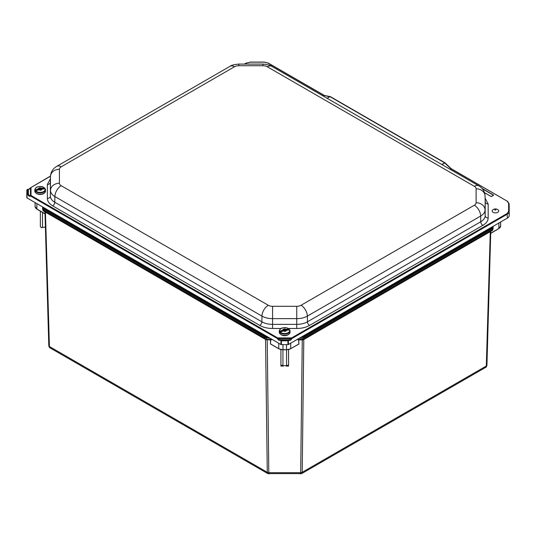<?xml version="1.0" encoding="UTF-8"?>
<svg xmlns="http://www.w3.org/2000/svg" width="536" height="536" viewBox="0 0 536 536"><rect width="100%" height="100%" fill="white"/><g stroke="black" fill="none" stroke-linecap="round" stroke-linejoin="round"><path stroke-width="0.8" d="M300.287 473.348C300.529 474.266 300.656 474.038 300.683 472.665L268.804 472.665C268.831 474.038 268.965 474.266 269.199 473.348M490.762 231.264L303.791 339.563L302.204 472.303L301.641 473.616L485.583 367.415L486.306 366.008L302.204 472.303L300.683 472.665L302.271 339.985L298.619 339.844L298.874 343.971L298.76 340.025M267.846 473.616L267.283 472.303L49.426 346.517L50.149 347.931L267.846 473.616L301.641 473.616M271.109 344.306L270.445 343.924L270.559 339.985L265.95 339.71L44.97 211.78M270.734 340.025L270.445 343.924M286.492 349.747L290.659 348.789L286.492 349.747L282.995 349.747L278.827 348.789L270.62 343.971L278.774 348.681L278.774 343.275M288.562 349.573L288.562 366.075L286.264 366.075A1.816 1.045 0 0 0 283.222 366.075L280.924 366.075L280.924 349.573M290.713 343.181L290.713 348.681L298.874 343.971L290.713 348.681A5.97 3.444 180 0 1 286.492 349.693L282.995 349.693L282.995 344.628M303.939 339.248L302.451 339.985L297.346 339.348M490.768 231.385L486.936 365.15L490.661 233.294M490.728 233.2L498.889 228.49L498.889 222.989M40.354 211.11L40.354 226.494L41.178 227.659L45.399 227.05M42.505 212.35L42.505 227.659M45.078 213.804L48.796 345.666L44.97 211.901M272.255 339.509L270.868 339.844M288.562 365.385L286.552 365.385L286.264 366.075M283.222 366.075L282.934 365.385L280.924 365.385M298.619 339.844L297.145 339.469M303.544 339.71L304.093 339.161L302.512 339.703L303.028 339.415L303.128 338.25L299.255 338.25M265.95 339.71L265.4 339.161L266.459 339.415L267.035 339.985M265.407 339.167L266.975 339.703L272.094 339.549M490.36 231.854L490.581 231.492M45.372 212.363L45.158 212.001M272.04 339.382L266.459 339.415L266.345 337.211L264.831 336.849L264.844 337.888L43.275 209.971L43.972 211.325L265.387 339.154L264.844 337.888L270.077 338.25M282.934 365.385L282.934 349.794M286.552 349.794L286.552 365.385M297.393 339.549L304.1 339.161L491.767 230.808L492.457 229.455L304.649 337.888L304.1 339.161L491.767 230.808C492.37 230.674 492.812 229.944 493.087 228.604L493.113 227.552L493.087 228.604M490.889 233.113L498.889 228.49A5.97 3.444 0 0 0 500.637 226.051L500.637 221.984M35.095 202.588L35.095 206.568A5.97 3.444 180 0 0 36.843 209L45.004 213.717M493.113 227.512L493.113 226.326L493.113 227.519L492.638 227.13L492.149 227.813L304.321 336.253L304.656 336.849L303.142 337.211L303.128 338.25L304.649 337.888L304.656 336.849L492.483 228.403L492.457 229.455L493.087 228.584M493.113 227.532L492.638 227.13L493.113 227.552L492.483 228.403L492.149 227.813M43.584 208.323L43.248 208.919L42.619 208.062L42.619 206.93L42.619 208.022L43.094 207.64L42.619 208.042L43.094 207.64L43.584 208.323L265.166 336.253L264.831 336.849L43.248 208.919L43.275 209.971L42.619 208.082L42.652 209.114C42.773 210.273 43.208 211.01 43.965 211.318M322.927 95.87L323.791 95.267L268.04 63.087L264.221 62.169L250.258 62.169L246.439 63.087L244.704 64.086M50.484 176.217L30.452 187.841L30.452 195.754L31.014 195.499L30.673 196.082L277.367 338.504L277.702 337.928L277.815 338.564L291.517 338.564L291.631 337.928L507.056 213.549L508.637 211.345L508.637 203.285L507.056 201.08L451.312 168.894L450.22 169.363M481.985 188.391L493.623 195.111L491.231 196.591L484.537 192.725M493.623 195.111L491.485 196.538M451.057 168.813L450.414 169.47M31.014 187.459L31.014 195.499L277.702 337.928L291.631 337.928L291.966 338.504L507.391 214.132A5.883 3.397 0 0 0 509.12 211.727L509.12 203.667A5.883 3.397 0 0 0 509.12 203.626L509.2 207.512A5.97 3.444 0 0 0 509.2 207.465M322.786 95.79L323.791 95.267L324.789 95.844M323.556 95.348L330.538 96.976L329.988 96.668L327.148 98.302M330.538 96.976L329.881 96.621L330.538 96.976M441.832 164.519L444.672 162.877L451.178 169.028M444.672 162.877L329.988 96.668M507.056 201.08L451.205 168.673L445.034 162.837L330.364 96.634L323.858 95.374M26.8 193.871L26.88 190.086L26.8 193.871A0.717 0.415 0 0 0 26.8 193.871L26.8 197.623A0.717 0.415 0 0 0 27.008 197.918L280.911 344.507A0.717 0.415 0 0 0 281.42 344.628L287.912 344.628A0.717 0.415 0 0 0 288.422 344.507L507.451 218.052A5.97 3.444 0 0 0 509.2 215.613L509.2 207.553A5.97 3.444 0 0 0 509.2 207.512M287.912 344.628L287.912 340.789A0.636 0.369 180 0 0 288.361 340.682L288.924 340.36L288.589 339.77L288.924 340.36L288.589 339.77L291.859 338.631C290.927 340.266 289.956 340.842 288.924 340.36L288.375 339.623L287.939 339.958A0.596 0.342 60 0 1 288.361 340.682L288.422 344.507M280.335 339.931L288.998 339.931M280.743 339.77L277.474 338.631C278.405 340.266 279.377 340.842 280.408 340.36L280.743 339.77M28.381 193.898L28.408 194.086C29.105 195.412 29.782 195.968 30.452 195.754L30.565 196.082C29.601 196.625 28.622 196.069 27.631 194.421L27.926 193.623A0.476 0.389 0 0 1 28.381 193.898L28.381 189.61L30.565 187.774M280.911 344.507L280.971 340.682L280.408 340.36L280.958 339.71L288.375 339.71M28.408 194.086L27.068 194.092L27.008 197.918M27.631 189.503L28.354 189.422C27.952 189.737 29.748 189.322 30.452 187.814L50.491 176.049M27.075 189.731A0.596 0.342 60 0 1 27.49 189.59L28.381 189.61M288.991 329.131L289.165 329.178A5.226 3.015 180 0 1 289.755 330.049L289.587 330.002A5.045 2.914 180 0 1 286.505 333.325A5.045 2.914 180 0 1 280.321 332.106L280.154 332.233A5.226 3.015 180 0 1 279.558 331.369L279.732 331.241A5.045 2.914 180 0 1 282.807 327.911A5.045 2.914 180 0 1 288.991 329.131L286.03 329.318A1.97 1.139 -0 0 0 284.395 329.01L283.517 329.205A1.97 1.139 -0 0 0 282.693 330.082L279.732 331.241M280.321 332.106L283.283 330.947A1.97 1.139 0 0 0 284.924 331.261L285.795 331.06A1.97 1.139 0 0 0 286.626 330.189L289.587 330.002M283.35 330.933L284.911 331.241L284.301 330.712L283.283 330.947M286.586 330.196L285.46 330.545L285.782 331.04L286.626 330.189M285.594 331.342L285.48 330.591M282.693 330.082L283.705 329.848L283.852 330.297L283.517 329.205M284.268 328.843L284.268 329.399L283.732 329.519M284.395 329.01L284.71 330.049L284.268 329.399M289.165 329.178L285.018 330.122L285.018 329.546L286.03 329.318M283.705 330.424L279.558 331.369M284.891 331.215L284.877 330.511L285.916 330.35M285.46 330.672L284.958 331.322M284.964 331.335L284.991 330.812M284.998 330.833L285.36 331.362M283.35 330.859L284.268 330.725M284.013 330.136L284.268 330.652M284.013 329.982L284.73 330.973M283.852 330.297L283.839 329.774M44.555 188.042L44.729 188.096A5.226 3.015 180 0 1 45.279 188.974L45.104 188.92A5.045 2.914 180 0 1 41.835 192.19A5.045 2.914 180 0 1 35.724 190.856L35.55 190.977A5.226 3.015 180 0 1 35.008 190.099L35.182 189.979A5.045 2.914 180 0 1 38.445 186.709A5.045 2.914 180 0 1 44.555 188.042L41.56 188.176A1.97 1.139 -0 0 0 39.939 187.835L39.054 188.015A1.97 1.139 -0 0 0 38.177 188.873L35.182 189.979M35.724 190.856L38.726 189.751A1.97 1.139 0 0 0 40.341 190.092L41.225 189.911A1.97 1.139 0 0 0 42.103 189.054L45.104 188.92M38.827 189.731L40.327 190.072L39.751 189.536L38.726 189.751M42.103 189.054L40.924 189.389L41.225 189.911M41.038 190.18L40.937 189.436M38.177 188.873L39.208 188.659L39.363 189.108L39.054 188.015M39.825 187.667L39.825 188.223L39.255 188.337M39.939 187.835L40.233 188.88L39.825 188.223M44.729 188.096L40.535 188.96L40.535 188.384L41.56 188.176M39.208 189.235L35.008 190.099M40.388 190.18L40.374 189.349L41.426 189.195M40.924 189.523L40.428 190.253M40.434 190.267L40.468 189.65M40.475 189.67L40.803 190.226M38.827 189.664L39.751 189.536M39.537 188.967L39.751 189.476M39.537 188.799L40.22 189.891M39.363 189.108L39.349 188.578M497.73 212.33A3.296 1.903 180 0 1 493.415 212.464A3.296 1.903 180 0 1 492.584 210.012C494.487 208.558 496.39 208.558 498.292 210.012A3.296 1.903 180 0 1 497.73 212.33M267.216 339.703L268.804 472.665L267.283 472.303L265.548 339.248M299.041 343.924L298.378 344.306M486.936 365.13L486.306 366.008L490.293 231.653M45.439 212.169L49.426 346.517L48.796 345.64C49.138 347.12 49.593 347.877 50.149 347.931M44.85 213.623L36.897 209.114L36.843 203.593M265.4 339.161L43.972 211.325M278.774 348.681A5.97 3.444 -0 0 0 282.995 349.693L282.995 349.747M270.754 344.132L278.827 348.789L282.995 349.794L286.492 349.794L286.492 344.628M298.733 344.132L290.713 348.681M301.058 337.211L303.142 337.211L303.142 336.534L304.321 336.253M267.109 336.534L266.345 336.534L266.345 337.211L268.275 337.211M492.638 227.13L492.638 226.601M302.224 336.534L303.142 336.534M266.345 336.534L265.166 336.253M43.094 207.204L43.094 207.64M267.256 66.752A6.057 3.497 0 0 0 262.968 65.727L238.788 65.727A6.057 3.497 -0 0 0 234.5 66.752L61.205 166.803A6.057 3.497 -0 0 0 59.429 169.282L59.429 183.245A6.057 3.497 0 0 0 61.205 185.717L268.288 305.272A6.057 3.497 0 0 0 272.576 306.297L296.756 306.297A6.057 3.497 -0 0 0 301.044 305.272L474.34 205.221A6.057 3.497 -0 0 0 476.115 202.749L476.115 188.786A6.057 3.497 0 0 0 474.34 186.314L267.256 66.752A8.951 5.166 120 0 1 271.732 66.31L478.815 185.871A8.951 5.166 -60 0 0 474.34 186.314M262.968 65.727L262.968 64.086L238.788 64.086L238.788 65.727M478.815 185.871C482.655 188.103 484.738 191.432 485.06 195.861A15.008 8.663 180 0 1 485.06 195.968A8.951 7.31 180 0 0 476.115 188.786M476.115 202.749A8.951 7.31 -0 0 1 485.06 209.931L485.18 201.616A15.129 8.737 0 0 0 485.18 201.509A15.129 8.737 0 0 0 485.18 201.395M301.044 305.272A8.951 5.166 60 0 1 307.369 316.106L480.665 216.055L480.752 221.75A15.129 8.737 0 0 0 485.18 215.579L485.06 209.931A15.008 8.663 180 0 1 480.665 216.055A8.951 5.166 -120 0 0 474.34 205.221M272.576 306.297L272.576 318.645L296.756 318.645L296.756 324.36A15.129 8.737 0 0 0 307.456 321.801L307.369 316.106A15.008 8.663 180 0 1 296.756 318.645L296.756 306.297M61.205 185.717A8.951 5.166 120 0 0 54.88 196.551L261.963 316.106L261.876 321.801A15.129 8.737 0 0 0 272.576 324.36L272.576 318.645A15.008 8.663 180 0 1 261.963 316.106A8.951 5.166 -60 0 1 268.288 305.272M59.429 169.282A8.951 7.31 180 0 0 50.484 176.458L50.364 196.069A15.129 8.737 0 0 0 54.793 202.246L54.88 196.551A15.008 8.663 180 0 1 50.484 190.421A8.951 7.31 -0 0 1 59.429 183.245M50.364 181.892A15.129 8.737 0 0 0 50.364 181.999A15.129 8.737 0 0 0 50.364 182.106L50.484 176.458A15.008 8.663 180 0 1 50.484 176.351C50.806 171.922 52.89 168.592 56.729 166.361A8.951 5.166 60 0 1 61.205 166.803M234.5 66.752A8.951 5.166 -120 0 0 230.024 66.31L56.729 166.361M485.18 215.579L485.18 201.616A2.982 2.439 -0 0 0 488.169 204.008L488.169 217.971A2.982 2.439 -0 0 1 485.18 215.579M307.456 321.801L480.752 221.75A2.982 1.722 60 0 0 482.862 225.361L309.567 325.412A2.982 1.722 60 0 1 307.456 321.801M281.139 328.481L272.576 328.481L272.576 324.36L296.756 324.36L296.756 328.481L288.18 328.481M54.793 202.246L261.876 321.801A2.982 1.722 120 0 1 259.766 325.412L52.682 205.858A2.982 1.722 120 0 0 54.793 202.246M50.364 182.106L50.364 196.069A2.982 2.439 180 0 1 47.376 198.461L47.376 184.498A2.982 2.439 180 0 0 50.364 182.106M485.113 198.193L488.169 204.008M488.169 217.971C488.088 220.839 486.32 223.304 482.862 225.361M309.567 325.412C305.996 327.416 301.728 328.434 296.756 328.481M272.576 328.481C267.605 328.434 263.337 327.416 259.766 325.412M52.682 205.858C49.225 203.794 47.456 201.328 47.376 198.461M47.376 184.498L50.431 178.689M441.959 164.592L444.78 162.964M329.881 96.621L327.054 98.256M482.34 188.786L493.542 195.251L491.204 196.531L484.517 192.672M508.637 203.285A0.476 0.389 -0 0 1 509.12 203.667L509.2 207.553M508.637 211.345A0.476 0.389 -0 0 1 509.12 211.727L509.2 215.613M507.056 213.549L507.451 218.052M246.439 63.087L250.258 62.082L264.221 62.082L268.281 63.06L324.307 95.408M281.42 344.628L281.42 340.789A0.636 0.369 180 0 1 280.971 340.682A0.596 0.342 -60 0 1 281.393 339.958L280.958 339.71M27.49 189.59L27.477 189.603A0.596 0.489 180 0 0 26.88 190.086A0.636 0.369 180 0 1 26.88 190.079L26.88 193.838A0.596 0.489 0 0 1 27.477 193.355L27.49 193.369A0.596 0.342 120 0 0 27.068 194.092A0.636 0.369 180 0 1 26.88 193.838L26.8 197.623M27.49 193.369L27.926 193.623L27.926 189.342M287.912 339.965L287.912 340.789L281.42 340.789L281.42 339.965L287.939 339.958M27.477 189.603L27.477 193.355M290.03 332.273A5.373 3.102 180 0 1 284.656 335.375A5.373 3.102 180 0 1 279.29 332.273C280.697 336.843 288.589 336.883 290.03 332.273L290.03 330.987A5.373 3.102 180 0 1 284.656 334.082A5.373 3.102 180 0 1 279.29 330.987L279.29 332.273M289.708 329.921A5.373 3.102 180 0 1 290.03 330.987C288.83 328.112 286.405 327.087 282.76 327.891C280.918 328.106 279.765 329.138 279.29 330.987M284.408 329.024L285.996 329.325M282.727 330.069L283.531 329.225M284.328 330.712L284.395 329.948M284.288 330.531L284.274 329.921M45.513 191.104A5.373 3.102 180 0 1 40.14 194.206A5.373 3.102 180 0 1 34.773 191.104C35.483 195.546 44.756 195.607 45.513 191.104L45.513 189.811A5.373 3.102 180 0 1 40.14 192.913A5.373 3.102 180 0 1 34.773 189.811L34.773 191.104M45.192 188.752A5.373 3.102 180 0 1 45.513 189.811C44.354 186.99 41.982 185.945 38.398 186.689C36.475 186.883 35.269 187.922 34.773 189.811M42.069 189.061L41.212 189.891M39.952 187.848L41.527 188.183M38.217 188.866L39.068 188.035M39.872 189.53L39.919 188.779M39.811 189.416L39.798 188.746M495.003 210.072C496.276 209.918 496.276 209.75 495.016 209.576A0.61 0.348 -0 0 0 495.003 210.072C496.276 209.918 496.276 209.75 495.016 209.576M485.583 367.415C486.145 367.368 486.594 366.611 486.936 365.15M500.637 226.051L498.842 228.597L490.654 233.435M35.095 206.568L36.897 209.114L45.078 213.944M262.968 64.086C267.772 64.548 270.693 65.291 271.732 66.31M238.788 64.086C233.984 64.548 231.063 65.291 230.024 66.31M485.06 195.861L485.18 201.509M50.484 176.351L50.364 181.999M507.297 201.054L509.12 203.626M244.423 64.086L246.198 63.06M28.354 189.422L27.698 189.268L26.88 190.079M285.46 331.121L285.46 330.545M40.924 189.965L40.924 189.389"/></g></svg>
